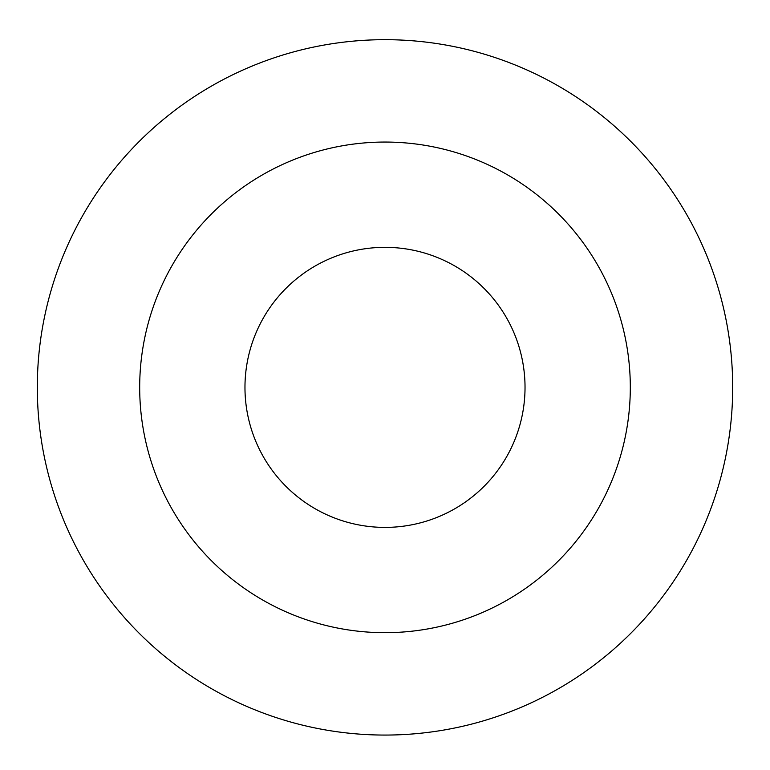 <?xml version="1.0" encoding="UTF-8"?>
<svg xmlns="http://www.w3.org/2000/svg" width="770" height="770" viewBox="0 0 770 770"><rect width="100%" height="100%" fill="white"/><g stroke="black" fill="none" stroke-linecap="round" stroke-linejoin="round"><path stroke-width="1.16" d="M385 142.055A245.312 245.312 0 0 1 597.443 510.029A245.312 245.312 0 0 1 172.557 510.029A245.312 245.312 0 0 1 385 142.055M385 39.684A347.684 347.684 0 0 1 686.109 561.215A347.684 347.684 0 0 1 83.891 561.215A347.684 347.684 0 0 1 385 39.684M385 247.334A140.044 140.044 0 0 1 506.275 457.39A140.044 140.044 0 0 1 263.725 457.39A140.044 140.044 0 0 1 385 247.334"/></g></svg>
